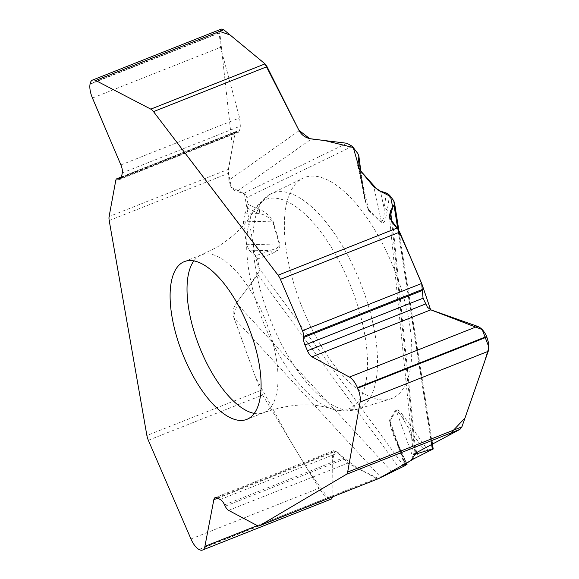 <?xml version="1.0" encoding="UTF-8"?>
<svg xmlns="http://www.w3.org/2000/svg" width="579" height="579" viewBox="0 0 579 579"><rect width="100%" height="100%" fill="white"/><g stroke="black" fill="none" stroke-linecap="round" stroke-linejoin="round"><path stroke-width="0.43" stroke-dasharray="2.9 2.17" d="M299.14 130.688L228.879 180.235C229.646 186.127 232.331 189.883 236.934 191.511L311.451 138.96M391.867 471.726L236.333 303.034C233.105 307.695 232.345 312.732 234.046 318.139L380.714 477.212M148.333 440.272L262.584 395.03L260.405 390.557L234.046 318.139M228.879 180.235L228.358 169.321L109.105 216.546M236.333 303.034L257.814 274.736L259.276 268.497L257.612 259.016L255.773 255.708L249.65 250.83L246.43 244.707L243.383 221.822L244.729 213.89L247.443 208.179L248.022 204.315L246.632 196.694L245.684 194.877L244.237 193.676L236.934 191.511M221.33 29.066L219.332 32.663L90.114 83.832M90.042 84.208L219.26 33.039L220.527 47.312L239.634 117.913L240.357 126.121L239.605 130.188L238.461 132.258L235.928 131.585L235.031 133.199L228.358 169.321M262.584 395.03L319.659 489.233L323.647 494.495L328.206 498.302L198.988 549.471M199.292 549.63L328.503 498.461L331.506 498.975M378.55 478.601L357.446 468.245L334.908 450.954L332.643 459.849L332.925 496.659L332.57 452.684L333.417 450.766L335.147 451.063L338.375 452.778L347.834 463.142L376.509 478.363L378.384 478.681M301.355 179.049A118.789 49.83 68.4 0 1 302.853 178.238A118.789 49.83 68.4 0 1 394.393 269.684A118.789 49.83 68.4 0 1 390.282 399.018A118.789 49.83 68.4 0 1 302.491 308.252A118.789 49.83 68.4 0 1 301.355 179.049M389.544 195.174L387.293 210.286A5.783 4.248 8.5 0 0 384.138 208.259L380.41 191.128M386.396 193.053L384.138 208.259C384.514 214.889 383.631 219.492 381.496 222.061L373.839 186.879M418.356 456.484L407.732 426.795L426.043 452.901M406.407 463.309L394.56 436.168L389.928 422.409L389.949 420.947L396.217 410.497C398.728 412.139 401.247 415.338 403.773 420.093L407.732 426.795A5.783 2.598 -35 0 0 409.498 424.089L428.742 451.533M403.773 420.093L402.239 414.426C399.814 411.054 397.672 409.447 395.826 409.628L389.551 420.072C390.485 427.664 393.127 435.683 397.476 444.129A5.783 0.543 155.9 0 0 397.874 443.702L406.596 463.2M248.022 204.315L259.435 209.678C264.089 210.857 268.634 214.693 273.071 221.2L279.787 244.005C280.048 247.588 279.273 249.781 277.464 250.577L273.708 249.288L255.773 255.708M387.293 210.286L385.426 219.18L384.622 221.294L382.835 223.306L381.575 222.828L368.591 210.474L364.495 199.104L364.43 195.63L360.826 171.218M381.496 222.061L368.034 209.077L365.863 202.447L364.43 195.63M259.435 209.678A5.783 4.791 -64.8 0 1 258.922 213.579L244.729 213.89M247.443 208.179L258.922 213.579C263.438 214.056 267.976 216.589 272.535 221.178L243.383 221.822M358.893 168.677L363.171 188.313A5.783 2.649 172.2 0 0 363.228 187.734L358.85 155.86M364.495 199.104L362.374 186.583A5.783 2.649 172.2 0 1 363.228 187.726L365.363 200.269M246.43 244.707L279.252 243.983C278.361 247.291 276.516 249.057 273.708 249.288M397.614 443.659L404.967 464.206M249.65 250.83L269.771 250.389A5.783 5.254 69.2 0 1 272.325 253.428L277.464 250.577M219.644 31.389L232.418 147.341L228.177 171.239L231.318 187.285L244.461 193.806L255.064 255.136L259.363 270.581L249.535 285.642L238.526 300.139L233.569 316.525L255.643 377.457L289.703 439.801L308.687 471.147L328.481 498.447M254.261 413.399A84.838 35.587 -111.6 0 0 263.756 412.668A84.838 35.587 -111.6 0 0 265.609 320.686A84.838 35.587 -111.6 0 0 201.282 254.912A84.838 35.587 -111.6 0 0 199.162 255.954A84.838 35.587 -111.6 0 0 193.864 260.883M260.405 390.557L146.885 435.517M109.207 220.548L228.264 173.396M92.445 98.032L220.527 47.312M120.895 164.935L239.634 117.913M122.278 172.882L240.357 126.121M121.525 176.95L239.605 130.188M121.17 178.086L237.347 132.07M121.416 177.413L236.797 131.722M115.778 180.424L235.031 133.199M190.961 538.969L319.043 488.249M257.308 525.609L332.983 495.646M217.711 498.164L332.57 452.684M217.067 497.824L335.147 451.063M220.295 499.539L338.375 452.778M224.587 504.866L343.224 457.888M225.224 506.198L344.035 459.147M228.582 510.367L347.834 463.142M376.509 478.363L257.257 525.587M269.626 194.522A116.075 48.687 -111.6 0 0 270.74 320.78A116.075 48.687 -111.6 0 0 356.526 409.462A116.075 48.687 -111.6 0 0 360.543 283.095A116.075 48.687 -111.6 0 0 271.095 193.733A116.075 48.687 -111.6 0 0 269.626 194.522M262.794 200.913A112.644 47.246 -111.6 0 0 253.653 210.756A112.644 47.246 -111.6 0 0 263.156 321.656A112.644 47.246 -111.6 0 0 332.158 409.006A112.644 47.246 -111.6 0 0 356.063 300.718A112.644 47.246 -111.6 0 0 262.794 200.913M368.505 209.707L359.885 170.088M391.722 221.989L414.991 453.429M415.838 452.966L392.736 223.233M431.63 444.52L397.737 228.785M413.551 458.93L396.217 410.497M389.949 420.947L405.343 463.96M432.571 449.268L393.467 200.327M402.239 414.426L409.498 424.089M397.476 444.129L406.632 464.611M403.896 466.225L259.276 268.497M257.612 259.016L272.325 253.428M352.35 146.335L246.835 197.548M362.374 186.583L357.844 153.551M279.252 243.983L272.535 221.178M346.893 143.259L243.556 193.408M257.814 274.736L399.452 468.389M246.835 419.37L263.756 412.668C289.739 403.672 312.544 402.448 332.158 409.006L337.716 410.395L356.526 409.462L390.282 399.018M184.361 261.614L201.282 254.912L217.031 247.197C234.517 236.037 246.726 223.885 253.653 210.756L268.511 195.123L302.853 178.238M238.577 132.207L120.157 179.106M235.834 131.621L121.539 176.885M333.569 450.708L215.2 497.585M389.421 216.546L413.29 453.958M431.869 440.496L398.873 230.493M365.002 198.59L357.996 166.405M404.612 464.647L393.8 434.438M392.077 429.632L397.874 443.702"/><path stroke-width="0.87" d="M360.826 171.218L358.85 155.86L357.844 153.551L352.35 146.335L346.893 143.259L311.451 138.96C305.828 138.055 301.724 135.298 299.14 130.688L267.02 66.665L265.037 63.885L223.769 29.753L221.33 29.066M378.55 478.601L410.974 460.515L415.085 454.312L413.355 454.609L415.838 452.966L459.929 429.386L461.912 426.832L488.473 350.476L488.741 343.521L486.671 336.471C484.297 331.224 481.25 327.852 477.523 326.353L430.79 309.823L427.476 307.283L423.054 298.228L421.686 283.457L399.684 232.121L397.122 228.054L392.736 223.233L389.385 216.162L390.586 210.684L391.722 221.989M331.246 499.076L202.527 550.05A15.423 6.47 68.4 0 0 204.901 546.366L213.839 499.699A8.873 3.72 -111.6 0 1 215.2 497.585A8.873 3.72 -111.6 0 1 217.067 497.824L220.295 499.539A8.873 3.72 -111.6 0 1 224.587 504.866L225.224 506.198A6.941 2.909 68.4 0 0 228.582 510.367L257.257 525.587A9.64 4.046 68.4 0 0 259.283 525.848A9.64 4.046 68.4 0 0 259.522 525.732L346.408 474.339A9.64 4.046 68.4 0 0 347.661 472.073L461.912 426.832M414.991 453.429L415.085 454.312L432.325 448.949L433.172 448.805L432.571 449.268L413.551 458.93L405.343 463.96L405.112 464.604L407.066 464.264L403.896 466.225L378.384 478.681L259.283 525.848M405.343 463.96L405.112 464.604L404.967 464.206M399.684 232.121L280.431 279.346A9.64 4.046 68.4 0 0 278.065 275.206L153.5 111.624A9.64 4.046 68.4 0 0 150.793 109.127L265.037 63.885M358.857 156.887L357.851 165.485L358.727 168.373L359.885 170.088L373.839 186.879L380.41 191.128L386.396 193.053L389.544 195.174L393.467 200.327L394.494 202.636L394.017 205.14L390.586 210.684M280.431 279.346L302.433 330.681A6.941 2.909 68.4 0 1 303.591 336.5L303.49 337.557A8.873 3.72 -111.6 0 0 304.974 344.99L307.449 350.765A8.873 3.72 -111.6 0 0 312.052 356.845L349.441 377.081A15.423 6.47 68.4 0 1 357.453 387.641L357.684 388.176A15.423 6.47 68.4 0 1 360.138 402.029L347.661 472.073M248.956 418.327A84.838 35.587 -111.6 0 0 247.631 324.783A84.838 35.587 -111.6 0 0 184.361 261.614A84.838 35.587 -111.6 0 0 182.233 262.656A84.838 35.587 -111.6 0 0 183.565 356.201A84.838 35.587 -111.6 0 0 246.835 419.37A84.838 35.587 -111.6 0 0 248.956 418.327M121.539 176.885L116.849 178.737A6.941 2.909 68.4 0 0 115.778 180.424L109.105 216.546A9.64 4.046 68.4 0 0 109.207 220.548L146.885 435.517A9.64 4.046 68.4 0 0 148.333 440.272L190.961 538.969A15.423 6.47 68.4 0 0 198.988 549.471L199.292 549.63A15.423 6.47 68.4 0 0 202.527 550.05M116.849 178.737A6.941 2.909 68.4 0 1 117.978 178.781L118.717 179.056A8.873 3.72 -111.6 0 0 120.157 179.106A8.873 3.72 -111.6 0 0 121.525 176.95L122.278 172.882A8.873 3.72 -111.6 0 0 120.895 164.935L92.445 98.032A15.423 6.47 68.4 0 1 90.042 84.208L90.114 83.832A15.423 6.47 68.4 0 1 92.502 80.083A15.423 6.47 68.4 0 1 95.687 80.474L150.793 109.127M331.506 498.975L332.925 496.681L328.481 498.447M357.887 164.031L358.893 168.677M415.085 454.312L417.712 451.967L448.479 435.509L464.988 418.016L484.558 361.817L488.937 347.284L482.22 329.581L430.783 309.83L312.052 356.845M430.624 309.765L422.113 284.629L410.106 256.454L397.643 228.669L389.783 218.16L392.721 207.246L390.536 196.484L377.696 189.97L359.718 169.886L353.262 147.536L324.913 140.596L309.722 138.649L298.93 130.289L264.95 63.806L230.095 34.986L219.644 31.389M459.929 429.386L346.408 474.339M259.522 525.732L378.579 478.58M267.02 66.665L153.5 111.624M278.065 275.206L397.122 228.054M357.684 388.176L486.903 337.007M360.138 402.029L488.22 351.308M357.453 387.641L486.671 336.471M349.441 377.081L477.523 326.353M307.449 350.765L425.529 304.004M304.974 344.99L423.054 298.228M303.49 337.557L422.127 290.571M303.591 336.5L422.409 289.449M302.433 330.681L421.686 283.457M193.864 260.883A84.838 35.587 -111.6 0 0 199.437 346.893A84.838 35.587 -111.6 0 0 254.261 413.399M95.687 80.474L223.769 29.753M118.717 179.056L121.17 178.086M117.978 178.781L121.416 177.413M204.901 546.366L257.308 525.609M213.839 499.699L217.711 498.164M432.325 448.949L431.63 444.52M397.737 228.785L394.017 205.14M406.834 464.264L406.407 463.309M221.077 29.167L92.502 80.083M433.201 449.007L431.869 440.496M398.873 230.493L394.465 202.462M407.066 464.257L406.596 463.2"/></g></svg>
